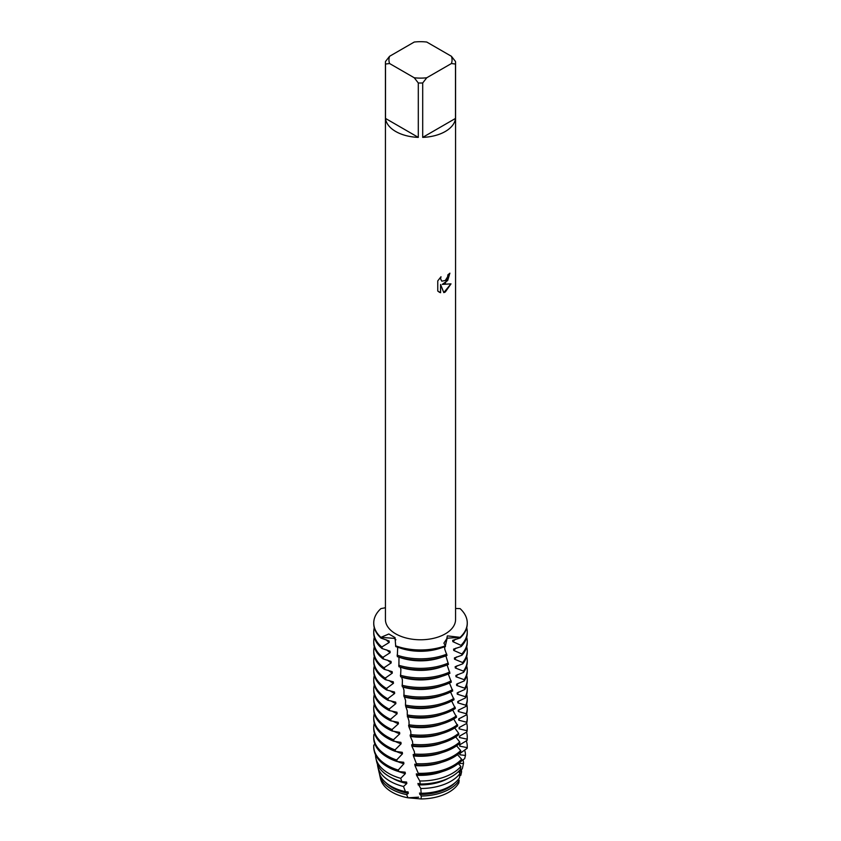 <?xml version="1.0" encoding="UTF-8"?>
<svg xmlns="http://www.w3.org/2000/svg" width="841" height="841" viewBox="0 0 841 841"><rect width="100%" height="100%" fill="white"/><g stroke="black" fill="none" stroke-linecap="round" stroke-linejoin="round"><path stroke-width="1.26" d="M458.839 782.887L459.175 780.301A41.083 23.716 180 0 1 449.546 789.068A41.083 23.716 180 0 1 421.204 796.017L421.141 798.95A40.326 23.285 180 0 0 449.01 792.138A40.326 23.285 180 0 0 458.839 782.887A40.326 23.285 180 0 1 449.01 792.138A40.326 23.285 180 0 1 421.141 798.95L408.011 797.804A40.326 23.285 180 0 1 380.248 777.031M421.141 798.95L408.011 797.804L418.65 797.163M445.299 283.228L442.292 284.374L451.018 283.869L445.299 291.995L443.817 292.626L440.579 284.479L440.579 292.71L437.762 291.06L437.762 280.894L441.01 276.742L440.568 278.76L441.777 281.167L445.299 280.495L447.591 276.857L447.927 274.755A35.07 20.247 0 0 0 449.893 273.178L445.299 283.228M445.299 131.48A35.07 20.247 180 0 1 422.697 137.377L422.697 82.975A35.07 20.247 180 0 1 418.303 82.975L418.303 137.377A35.07 20.247 180 0 1 385.504 118.434L385.504 64.042A35.07 20.247 180 0 1 385.43 62.77A35.07 20.247 180 0 1 385.504 61.498L389.572 56.294L414.235 42.05A31.559 18.218 180 0 1 426.765 42.05L451.428 56.294A31.559 18.218 180 0 1 451.428 63.527L455.496 64.042L455.496 118.434A35.07 20.247 180 0 1 445.299 131.48M451.428 56.294L455.496 61.498A35.07 20.247 180 0 1 455.57 62.77L455.57 619.533A35.07 20.247 180 0 1 445.299 633.851A35.07 20.247 180 0 1 407.086 638.235A35.07 20.247 180 0 1 385.43 619.533L385.43 62.77M385.43 607.738L380.91 608.611A46.749 26.996 180 0 0 380.91 637.341L388.847 633.998L395.039 637.594L395.733 646.571A46.749 26.996 0 0 0 445.488 646.487L445.373 645.825A46.749 26.996 180 0 1 395.627 645.825A46.749 26.996 180 0 0 445.373 645.825L447.338 635.88L460.09 637.341L447.149 638.193L445.373 645.825L443.89 643.155L447.149 638.193L460.09 637.341L460.153 637.972L452.689 640.358L452.826 641.63L460.963 645.341L461.099 646.603L453.593 649.136L453.72 650.419L461.856 653.962L461.972 655.213L454.413 657.925L454.529 659.197L462.676 662.561L462.792 663.812L455.181 666.703L455.286 667.975L463.444 671.129L463.549 672.38A46.749 26.996 0 0 0 467.249 661.846L467.249 660.458A46.749 26.996 180 0 1 463.444 671.129M449.851 273.22L447.717 280.474L442.292 284.374M441.777 281.167L440.526 278.739L440.926 276.826M439.065 292.1L440.537 292.689L440.579 284.479M443.806 292.584L450.965 283.88M460.395 775.402L459.712 776.001M460.09 608.611A46.749 26.996 180 0 1 467.249 622.971A46.749 26.996 180 0 1 460.09 637.341A46.749 26.996 180 0 0 460.09 608.611L455.57 608.463M395.901 639.77L394.145 638.361L380.91 637.341L394.145 638.361L395.901 639.77M385.504 64.042L389.572 63.527A31.559 18.218 180 0 1 389.572 56.294M389.572 63.527L414.235 77.761L418.303 82.975M422.697 82.975L426.765 77.761A31.559 18.218 180 0 1 414.235 77.761M426.765 77.761L451.428 63.527M455.57 62.77A35.07 20.247 180 0 1 455.496 64.042M418.303 137.377L385.504 118.434M455.496 118.434L422.697 137.377M463.549 672.38L455.896 675.46L455.99 676.732L464.148 679.675L464.243 680.916L456.568 684.185L456.663 685.457L464.779 688.201L464.863 689.452L457.189 692.9L457.273 694.161L465.346 696.716L465.42 697.956L457.746 701.583L457.83 702.855L465.84 705.221L465.903 706.461L458.25 710.267L458.324 711.528L466.25 713.715L466.313 714.955L458.702 718.929L458.755 720.19L466.597 722.209L466.65 723.439L459.081 727.591L459.133 728.853L466.871 730.682L466.913 731.922L459.407 736.243L459.449 737.504L467.07 739.155L467.102 740.395L459.659 744.884L459.701 746.146L467.197 747.628L467.207 748.248L459.859 753.525L459.89 754.787L465.451 755.449L464.684 758.624L459.995 762.167L460.016 763.418L463.517 763.502L462.277 768.8L460.069 770.798L460.08 772.059L461.572 771.901L460.815 775.297L459.754 775.612M461.614 759.202A46.749 26.996 180 0 1 453.562 765.436A46.749 26.996 180 0 1 418.271 773.31L418.566 774.687A46.581 26.891 0 0 0 453.436 766.834A46.581 26.891 0 0 0 461.593 760.474L461.614 759.202L457.493 754.703M461.677 759.833A46.749 26.996 180 0 1 453.562 766.13A46.749 26.996 180 0 1 418.408 774.004M460.016 773.489A43.017 24.841 180 0 1 450.923 781.236A43.017 24.841 180 0 1 420.805 788.511L421.141 793.284A41.787 24.126 0 0 0 450.051 786.219A41.787 24.126 0 0 0 459.48 777.862L460.016 773.489L458.503 771.502M460.868 766.466A44.962 25.955 180 0 1 452.29 773.394A44.962 25.955 180 0 1 419.806 780.995L420.269 784.001A44.184 25.503 0 0 0 451.743 776.527A44.184 25.503 0 0 0 460.532 769.294L460.868 766.466L458.303 763.523M406.634 794.629A41.083 23.716 180 0 1 391.454 789.068A41.083 23.716 180 0 1 379.764 775.381L380.51 778.692A40.326 23.285 180 0 0 408.011 797.804L406.634 794.629L408.316 793.336L408.095 791.907L405.446 791.675L403.501 786.493L406.823 783.497L406.613 782.056L401.798 781.604L400.715 778.346L405.362 773.625L405.141 772.185L398.581 771.544L398.235 770.083L403.911 763.712L403.701 762.272L396.847 761.473L396.616 760.001L402.492 753.778L402.292 752.317L395.259 751.37L395.028 749.899L401.104 743.801L400.905 742.34L393.714 741.226L393.493 739.744L399.748 733.794L399.549 732.332L392.211 731.05L391.99 729.567L398.424 723.765L398.235 722.293L390.75 720.842L390.539 719.349L397.141 713.694L396.952 712.222L389.33 710.592L389.131 709.1L395.88 703.602L395.701 702.119L387.964 700.322L388.027 698.472L394.66 693.468L394.482 691.996L386.65 690.009L386.461 688.495L393.462 683.302L393.294 681.82L385.378 679.665L385.199 678.151L392.305 673.115L392.137 671.623L384.169 669.289L384.001 667.775L391.191 662.897L391.044 661.404L383.033 658.902L382.876 657.389L390.161 652.669L390.024 651.176L381.972 648.506L381.825 646.992L389.225 642.45L389.099 640.958L380.984 638.098L380.91 637.341A46.749 26.996 180 0 1 373.751 622.971A46.749 26.996 180 0 1 380.91 608.611M457.62 674.556A39.58 22.854 180 0 1 455.99 676.732M393.462 683.302A39.58 22.854 180 0 1 392.516 682.776A39.58 22.854 180 0 1 389.068 680.506M466.713 665.925A46.749 26.996 180 0 1 467.249 669.993A46.749 26.996 180 0 1 464.148 679.675M464.243 680.916A46.749 26.996 0 0 0 467.249 671.391L467.249 669.993M458.072 683.344A39.58 22.854 180 0 1 456.663 685.457M394.66 693.468A39.58 22.854 180 0 1 392.516 692.322A39.58 22.854 180 0 1 389.94 690.682M466.713 675.46A46.749 26.996 180 0 1 467.249 679.539A46.749 26.996 180 0 1 464.779 688.201M387.775 698.818A46.749 26.996 180 0 1 387.438 698.629A46.749 26.996 180 0 1 373.751 679.539A46.749 26.996 180 0 1 374.287 675.46M453.888 698.44A46.749 26.996 180 0 1 453.562 698.629A46.749 26.996 180 0 1 405.488 705.105L405.751 706.545A46.749 26.996 0 0 0 453.562 700.017A46.749 26.996 0 0 0 454.077 699.712L450.587 692.048M464.863 689.452A46.749 26.996 0 0 0 467.249 680.937L467.249 679.539M373.751 679.539L373.751 680.937A46.749 26.996 0 0 0 387.438 700.017A46.749 26.996 0 0 0 387.964 700.322M458.492 692.122A39.58 22.854 180 0 1 457.273 694.161M395.88 703.602A39.58 22.854 180 0 1 392.516 701.867A39.58 22.854 180 0 1 390.855 700.847M466.713 685.005A46.749 26.996 180 0 1 467.249 689.084A46.749 26.996 180 0 1 465.346 696.716M389.131 709.1A46.749 26.996 180 0 1 387.438 708.175A46.749 26.996 180 0 1 373.751 689.084A46.749 26.996 180 0 1 374.287 685.005M455.17 707.197A46.749 26.996 180 0 1 453.562 708.175A46.749 26.996 180 0 1 407.275 714.976L407.538 716.406A46.749 26.996 0 0 0 453.562 709.562A46.749 26.996 0 0 0 455.349 708.469L451.67 701.047M465.42 697.956A46.749 26.996 0 0 0 467.249 690.472L467.249 689.084M373.751 689.084L373.751 690.472A46.749 26.996 0 0 0 387.438 709.562A46.749 26.996 0 0 0 389.33 710.592M458.86 700.889A39.58 22.854 180 0 1 457.83 702.855M397.141 713.694A39.58 22.854 180 0 1 392.516 711.402A39.58 22.854 180 0 1 391.811 710.992M466.713 694.55A46.749 26.996 180 0 1 467.249 698.629A46.749 26.996 180 0 1 465.84 705.221M390.539 719.349A46.749 26.996 180 0 1 387.438 717.709A46.749 26.996 180 0 1 373.751 698.629A46.749 26.996 180 0 1 374.287 694.55M456.39 715.922A46.749 26.996 180 0 1 453.562 717.709A46.749 26.996 180 0 1 409.073 724.805L409.336 726.235A46.749 26.996 0 0 0 453.562 719.108A46.749 26.996 0 0 0 456.568 717.194L452.721 710.035M465.903 706.461A46.749 26.996 0 0 0 467.249 700.017L467.249 698.629M373.751 698.629L373.751 700.017A46.749 26.996 0 0 0 387.438 719.108A46.749 26.996 0 0 0 390.75 720.842M459.175 709.646A39.58 22.854 180 0 1 458.324 711.528M398.424 723.765A39.58 22.854 180 0 1 392.81 721.115M466.713 704.096A46.749 26.996 180 0 1 467.249 708.175A46.749 26.996 180 0 1 466.25 713.715M391.99 729.567A46.749 26.996 180 0 1 387.438 727.255A46.749 26.996 180 0 1 373.751 708.175A46.749 26.996 180 0 1 374.287 704.096M457.557 724.627A46.749 26.996 180 0 1 453.562 727.255A46.749 26.996 180 0 1 410.892 734.592L411.154 736.012A46.749 26.996 0 0 0 453.562 728.653A46.749 26.996 0 0 0 457.725 725.899L453.741 719.002M466.313 714.955A46.749 26.996 0 0 0 467.249 709.562L467.249 708.175M373.751 708.175L373.751 709.562A46.749 26.996 0 0 0 387.438 728.653A46.749 26.996 0 0 0 392.211 731.05M459.449 718.393A39.58 22.854 180 0 1 458.755 720.19M399.748 733.794A39.58 22.854 180 0 1 393.851 731.239M466.713 713.641A46.749 26.996 180 0 1 467.249 717.72A46.749 26.996 180 0 1 466.597 722.209M393.493 739.744A46.749 26.996 180 0 1 387.438 736.8A46.749 26.996 180 0 1 373.751 717.72A46.749 26.996 180 0 1 374.287 713.641M458.66 733.31A46.749 26.996 180 0 1 453.562 736.8A46.749 26.996 180 0 1 412.721 744.327L412.994 745.746A46.749 26.996 0 0 0 453.562 738.198A46.749 26.996 0 0 0 458.818 734.571L458.66 733.31L454.729 727.949M466.65 723.439A46.749 26.996 0 0 0 467.249 719.108L467.249 717.72M373.751 717.72L373.751 719.108A46.749 26.996 0 0 0 387.438 738.198A46.749 26.996 0 0 0 393.714 741.226M459.68 727.139A39.58 22.854 180 0 1 459.133 728.853M401.104 743.801A39.58 22.854 180 0 1 394.955 741.331M466.713 723.186A46.749 26.996 180 0 1 467.249 727.255A46.749 26.996 180 0 1 466.871 730.682M395.028 749.899A46.749 26.996 180 0 1 387.438 746.345A46.749 26.996 180 0 1 373.751 727.255A46.749 26.996 180 0 1 374.129 723.828L374.424 723.691M459.712 741.962A46.749 26.996 180 0 1 453.562 746.345A46.749 26.996 180 0 1 414.56 754.03L414.834 755.439A46.749 26.996 0 0 0 453.562 747.733A46.749 26.996 0 0 0 459.859 743.223L459.712 741.962L455.685 736.884M466.913 731.922A46.749 26.996 0 0 0 467.249 728.653L467.249 727.255M373.751 727.255L373.751 728.653A46.749 26.996 0 0 0 387.438 747.733A46.749 26.996 0 0 0 395.259 751.37M459.848 735.886A39.58 22.854 180 0 1 459.449 737.504M402.492 753.778A39.58 22.854 180 0 1 396.111 751.423M466.524 732.069A46.749 26.996 180 0 1 467.249 736.8A46.749 26.996 180 0 1 467.07 739.155M396.616 760.001A46.749 26.996 180 0 1 387.438 755.891A46.749 26.996 180 0 1 373.751 736.8A46.749 26.996 180 0 1 373.93 734.445L374.697 734.056M460.689 750.592A46.749 26.996 180 0 1 453.562 755.891A46.749 26.996 180 0 1 416.421 763.691L416.684 765.1A46.749 26.996 0 0 0 453.562 757.278A46.749 26.996 0 0 0 460.826 751.854L460.689 750.592L456.6 745.799M467.102 740.395A46.749 26.996 0 0 0 467.249 738.198L467.249 736.8M373.751 736.8L373.751 738.198A46.749 26.996 0 0 0 387.438 757.278A46.749 26.996 0 0 0 396.847 761.473M459.974 744.621A39.58 22.854 180 0 1 459.701 746.146M403.911 763.712A39.58 22.854 180 0 1 397.32 761.494M466.24 740.753A46.749 26.996 180 0 1 467.249 746.345A46.749 26.996 180 0 1 467.197 747.628M398.235 770.083A46.749 26.996 180 0 1 387.438 765.436A46.749 26.996 180 0 1 373.751 746.345A46.749 26.996 180 0 1 373.803 745.063L375.002 744.411M398.35 770.808A46.749 26.996 180 0 1 374.14 750.54L374.319 751.307A46.581 26.891 0 0 0 387.564 766.834A46.581 26.891 0 0 0 398.581 771.544A39.58 22.854 180 0 0 405.362 773.625M460.059 753.347A39.58 22.854 180 0 1 459.89 754.787M464.631 750.098A44.962 25.955 180 0 1 465.451 755.449M400.715 778.346A44.962 25.955 180 0 1 388.71 773.394A44.962 25.955 180 0 1 375.927 758.403A44.962 25.955 180 0 1 375.549 754.861M375.927 758.403L376.694 761.799A44.184 25.503 0 0 0 389.257 776.527A44.184 25.503 0 0 0 401.798 781.604M460.08 762.083A39.58 22.854 180 0 1 460.016 763.418M406.823 783.497A39.58 22.854 180 0 1 392.684 778.314M462.97 759.717A43.017 24.841 180 0 1 463.517 763.502M403.501 786.493A43.017 24.841 180 0 1 390.077 781.236A43.017 24.841 180 0 1 377.84 766.887A43.017 24.841 180 0 1 377.493 764.343M377.84 766.887L379.07 772.29A41.787 24.126 0 0 0 390.949 786.219A41.787 24.126 0 0 0 405.446 791.675M460.08 770.777L460.08 771.596A39.58 22.854 180 0 1 460.08 772.059M408.316 793.336A39.58 22.854 180 0 1 392.516 787.754A39.58 22.854 180 0 1 385.882 782.677M461.31 769.599A41.083 23.716 180 0 1 461.572 771.901M402.944 686.866L403.974 690.251L403.995 696.642A46.749 26.996 0 0 0 452.742 690.934L449.451 683.039M401.588 676.984L402.397 679.885L402.261 686.698A46.749 26.996 0 0 0 451.354 682.125L448.285 674.009M400.274 667.092L400.884 669.478L400.568 676.721A46.749 26.996 0 0 0 449.924 673.273L447.086 664.958M398.97 657.178L398.918 666.703A46.749 26.996 0 0 0 448.474 664.39L445.888 655.875M397.688 647.234L397.309 656.653A46.749 26.996 0 0 0 446.991 655.454L444.742 649.105L444.721 646.761M459.175 780.301L458.482 779.229M404.353 696.716L405.604 700.585L405.488 705.105M405.793 706.556L407.275 710.866L407.275 714.976M407.359 715.47L408.999 721.115L409.073 724.805M409.189 725.426L408.61 725.194L408.831 726.624L410.755 731.323L410.892 734.592M411.028 735.328L410.124 735.002L410.345 736.422L412.542 741.489L412.721 744.327M412.878 745.179L411.659 744.758L411.88 746.188L414.361 751.623L414.56 754.03M414.739 754.976L413.204 754.493L413.425 755.912L416.421 763.691M416.61 764.721L414.76 764.185L414.991 765.594L418.271 773.31M418.503 774.435L416.327 773.846L416.558 775.244L419.806 780.995M420.269 784.001L417.903 783.465L420.805 788.511M421.141 793.284L419.48 793.052L421.204 796.017M379.764 775.381A41.083 23.716 180 0 1 379.501 773.836M374.14 750.54A46.749 26.996 180 0 1 373.751 747.039A46.749 26.996 180 0 1 373.751 746.692M467.249 746.692A46.749 26.996 180 0 1 467.249 747.039A46.749 26.996 180 0 1 467.207 748.248M441.861 762.198A39.58 22.854 180 0 1 414.991 765.594M441.861 752.663A39.58 22.854 180 0 1 413.425 755.912M441.861 743.118A39.58 22.854 180 0 1 411.88 746.188M441.861 733.573A39.58 22.854 180 0 1 410.345 736.422M441.861 724.027A39.58 22.854 180 0 1 408.831 726.624M441.861 714.482A39.58 22.854 180 0 1 407.328 716.795M441.861 704.937A39.58 22.854 180 0 1 405.846 706.934M441.861 695.402A39.58 22.854 180 0 1 404.395 697.031M386.461 688.495A46.749 26.996 180 0 1 373.751 669.993L373.751 671.391A46.749 26.996 0 0 0 386.65 690.009M373.751 669.993A46.749 26.996 180 0 1 374.287 665.925M452.542 689.652A46.749 26.996 180 0 1 403.733 695.192M441.861 685.857A39.58 22.854 180 0 1 402.986 687.108M385.199 678.151A46.749 26.996 180 0 1 373.751 660.458L373.751 661.846A46.749 26.996 0 0 0 385.378 679.665M373.751 660.458A46.749 26.996 180 0 1 374.287 656.379M466.713 656.379A46.749 26.996 180 0 1 467.249 660.458M451.154 680.842A46.749 26.996 180 0 1 402.009 685.247M392.305 673.115A39.58 22.854 180 0 1 388.237 670.309M457.115 665.746A39.58 22.854 180 0 1 455.286 667.975M441.861 676.311A39.58 22.854 180 0 1 401.62 677.163M384.001 667.775A46.749 26.996 180 0 1 373.751 650.913L373.751 652.301A46.749 26.996 0 0 0 384.169 669.289M462.792 663.812A46.749 26.996 0 0 0 467.249 652.301L467.249 650.913A46.749 26.996 180 0 1 462.676 662.561M373.751 650.913A46.749 26.996 180 0 1 374.287 646.834M466.713 646.834A46.749 26.996 180 0 1 467.249 650.913M449.714 671.98A46.749 26.996 180 0 1 400.327 675.26M391.191 662.897A39.58 22.854 180 0 1 387.459 660.111M456.579 656.926A39.58 22.854 180 0 1 454.529 659.197M441.861 666.766A39.58 22.854 180 0 1 400.284 667.176M382.876 657.389A46.749 26.996 180 0 1 373.751 641.368L373.751 642.755A46.749 26.996 0 0 0 383.033 658.902M461.972 655.213A46.749 26.996 0 0 0 467.249 642.755L467.249 641.368A46.749 26.996 180 0 1 461.856 653.962M373.751 641.368A46.749 26.996 180 0 1 374.287 637.289M466.713 637.289A46.749 26.996 180 0 1 467.249 641.368M448.253 663.086A46.749 26.996 180 0 1 398.687 665.242M390.161 652.669A39.58 22.854 180 0 1 386.734 649.904M455.99 648.106A39.58 22.854 180 0 1 453.72 650.419M441.861 657.22A39.58 22.854 180 0 1 399.139 657.22M373.751 623.328A46.749 26.996 0 0 0 373.751 623.675A46.749 26.996 0 0 0 380.984 638.098M460.153 637.972A46.749 26.996 0 0 0 467.249 623.675A46.749 26.996 0 0 0 467.249 623.328M381.825 646.992A46.749 26.996 180 0 1 373.751 631.822L373.751 633.21A46.749 26.996 0 0 0 381.972 648.506M461.099 646.603A46.749 26.996 0 0 0 467.249 633.21L467.249 631.822A46.749 26.996 180 0 1 460.963 645.341M373.751 631.822A46.749 26.996 180 0 1 374.287 627.743M466.713 627.743A46.749 26.996 180 0 1 467.249 631.822M446.771 654.151A46.749 26.996 180 0 1 397.078 655.181M389.225 642.45A39.58 22.854 180 0 1 386.061 639.717M455.349 639.276A39.58 22.854 180 0 1 452.826 641.63M441.861 647.675A39.58 22.854 180 0 1 399.139 647.675M455.118 782.677A39.58 22.854 180 0 1 419.712 794.44M448.316 778.314A39.58 22.854 180 0 1 418.124 784.863M442.292 771.586A39.58 22.854 180 0 1 416.558 775.244M396.773 759.665L397.068 761.483M395.207 749.562L395.491 751.381M393.672 739.428L393.945 741.247M392.179 729.263L392.442 731.071M390.729 719.055L390.981 720.863M389.341 708.795L389.583 710.624M388.027 698.472L388.258 700.364M386.786 688.096L387.018 690.062M385.62 677.657L385.851 679.749M384.442 667.291L384.684 669.394M383.233 657.021L383.475 658.997M381.961 646.845L382.182 648.558M398.382 769.736L398.676 771.544M373.751 747.039L373.751 746.345M467.249 747.039L467.249 746.345M373.751 623.675L373.751 622.971M467.249 623.675L467.249 622.971"/></g></svg>
